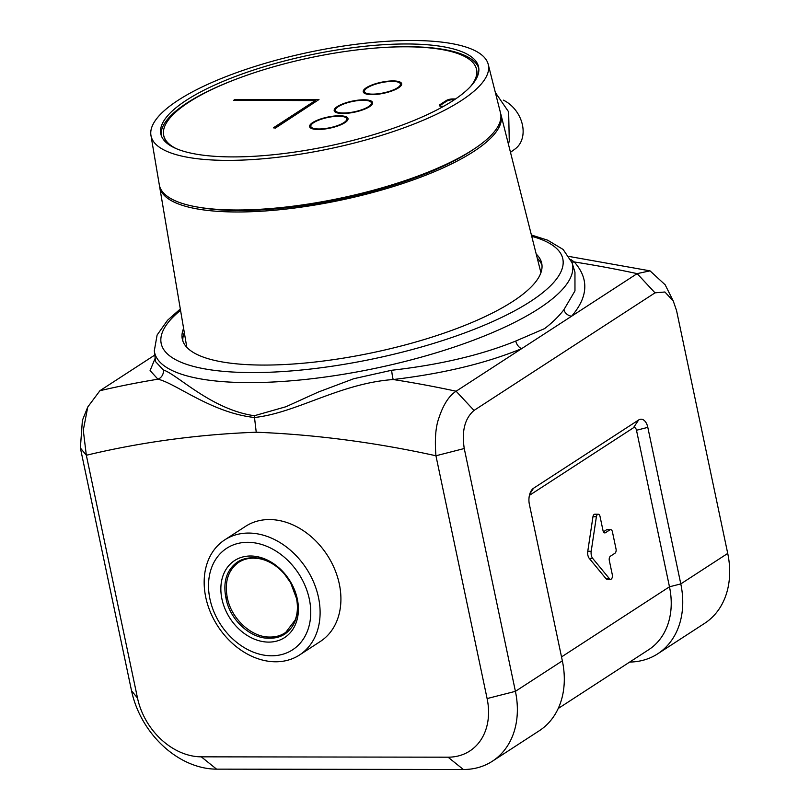 <?xml version="1.0" encoding="UTF-8"?>
<svg xmlns="http://www.w3.org/2000/svg" width="810" height="810" viewBox="0 0 810 810"><rect width="100%" height="100%" fill="white"/><g stroke="black" fill="none" stroke-linecap="round" stroke-linejoin="round"><path stroke-width="1.21" d="M224.745 539.865L245.552 526.348A68.637 52.832 57 0 1 269.386 519.554A68.637 52.832 57 0 1 339.309 583.99A68.637 52.832 57 0 1 320.335 641.469L299.528 654.986A68.637 52.832 -123 0 0 318.502 597.507A68.637 52.832 -123 0 0 224.745 539.865A68.637 52.832 -123 0 0 205.77 597.345A68.637 52.832 -123 0 0 299.528 654.986M309.329 599.127A60.527 46.585 -123 0 0 247.668 542.315A60.527 46.585 -123 0 0 209.932 598.985A60.527 46.585 -123 0 0 271.583 655.796A60.527 46.585 -123 0 0 309.329 599.127M252.69 557.796L253.55 557.806C271.704 557.513 292.299 576.639 296.359 597.557L296.571 598.57C299.255 614.091 295.589 625.755 285.576 633.562L285.798 632.337L295.174 620.004C297.604 613.636 298.05 606.437 296.5 598.408L290.628 582.795L284.411 573.976C276.443 565.076 267.664 559.902 258.076 558.465L253.479 558.161M252.75 558.161C247.171 558.272 242.231 559.842 237.917 562.859C228.116 570.503 224.532 581.894 227.175 597.051L227.286 597.557L225.838 597.486C222.942 581.975 226.557 570.341 236.672 562.585C240.864 559.578 245.967 557.979 251.981 557.806M225.939 597.972L226.041 598.469C229.787 619.599 250.381 638.726 268.93 638.199L270.489 638.199C276.139 638.179 281.171 636.63 285.576 633.562M268.697 642.107A45.917 35.336 57 0 1 221.93 599.005A45.917 35.336 57 0 1 250.553 556.004A45.917 35.336 57 0 1 297.331 599.106A45.917 35.336 57 0 1 268.697 642.107M285.798 632.337C281.485 635.364 276.544 636.933 270.945 637.045L269.376 637.045C251.323 637.187 231.437 618.779 227.387 598.053L227.286 597.557M269.639 638.209L270.105 637.055M508.477 144.433L509.267 140.667L508.639 111.881L495.335 92.482M472.777 149.83A170.262 48.732 168.1 0 1 470.235 151.521A170.262 48.732 168.1 0 1 199.584 207.4M461.224 100.642A172.348 49.329 168.1 0 1 275.532 157.525A172.348 49.329 168.1 0 1 150.954 135.422A172.348 49.329 168.1 0 1 178.18 100.237A172.348 49.329 168.1 0 1 361.999 43.568A172.348 49.329 168.1 0 1 488.227 64.355A172.348 49.329 168.1 0 1 461.224 100.642M488.227 64.355L500.489 112.843A174.352 49.906 168.1 0 1 473.182 149.566A174.352 49.906 168.1 0 1 285.322 207.107A174.352 49.906 168.1 0 1 159.297 184.751L150.954 135.422M161.19 135.28A162.364 46.474 168.1 0 1 186.948 102.991A162.364 46.474 168.1 0 1 241.734 77.092M381.621 47.608A162.364 46.474 168.1 0 1 478.801 68.344M186.371 100.248A162.364 46.474 168.1 0 1 360.44 46.757A162.364 46.474 168.1 0 1 478.578 66.957A162.364 46.474 168.1 0 1 453.033 100.632A162.364 46.474 168.1 0 1 278.974 154.123A162.364 46.474 168.1 0 1 160.826 133.923A162.364 46.474 168.1 0 1 186.371 100.248M510.482 152.331L515.16 148.918A29.221 22.488 -123 0 0 522.45 124.993A29.221 22.488 -123 0 0 503.375 100.146M500.701 113.825A174.433 49.926 168.1 0 1 500.985 114.787A174.433 49.926 168.1 0 1 473.658 151.521A174.433 49.926 168.1 0 1 285.717 209.091A174.433 49.926 168.1 0 1 159.631 186.725A174.433 49.926 168.1 0 1 159.499 185.723M363.892 99.802A19.622 5.619 -11.9 0 0 343.724 103.538A19.622 5.619 -11.9 0 0 334.186 110.666A19.622 5.619 -11.9 0 0 342.883 113.451A19.622 5.619 -11.9 0 0 363.052 109.715A19.622 5.619 -11.9 0 0 372.58 102.576A19.622 5.619 -11.9 0 0 363.892 99.802M334.196 110.707L334.186 110.666A19.622 5.619 -11.9 0 0 334.196 110.707A19.622 5.619 -11.9 0 0 342.893 113.491A19.622 5.619 -11.9 0 0 363.062 109.755A19.622 5.619 -11.9 0 0 372.59 102.617A19.622 5.619 -11.9 0 0 372.59 102.597L372.58 102.576M335.421 110.433A18.367 5.255 168.1 0 1 344.371 103.761A18.367 5.255 168.1 0 1 363.224 100.278A18.367 5.255 168.1 0 1 371.365 102.86M343.551 113.015A18.367 5.255 -11.9 0 0 362.434 109.522A18.367 5.255 -11.9 0 0 371.355 102.84A18.367 5.255 -11.9 0 0 363.214 100.237A18.367 5.255 -11.9 0 0 344.341 103.731A18.367 5.255 -11.9 0 0 335.411 110.413A18.367 5.255 -11.9 0 0 343.551 113.015M392.941 80.929A19.622 5.619 -11.9 0 0 372.772 84.665A19.622 5.619 -11.9 0 0 363.244 91.803A19.622 5.619 -11.9 0 0 371.932 94.578A19.622 5.619 -11.9 0 0 392.101 90.841A19.622 5.619 -11.9 0 0 401.638 83.703A19.622 5.619 -11.9 0 0 392.941 80.929M363.244 91.803L363.255 91.834A19.622 5.619 -11.9 0 0 363.255 91.834A19.622 5.619 -11.9 0 0 371.942 94.618A19.622 5.619 -11.9 0 0 392.111 90.882A19.622 5.619 -11.9 0 0 401.638 83.744A19.622 5.619 -11.9 0 0 401.638 83.724L401.638 83.703M364.47 91.56A18.367 5.255 168.1 0 1 373.43 84.888A18.367 5.255 168.1 0 1 392.283 81.405A18.367 5.255 168.1 0 1 400.413 83.987A18.367 5.255 -11.9 0 0 392.273 81.364A18.367 5.255 -11.9 0 0 373.39 84.858A18.367 5.255 -11.9 0 0 364.47 91.54A18.367 5.255 -11.9 0 0 372.6 94.142A18.367 5.255 -11.9 0 0 391.483 90.649A18.367 5.255 -11.9 0 0 400.413 83.967M339.309 115.769A19.622 5.619 -11.9 0 0 319.14 119.505A19.622 5.619 -11.9 0 0 309.602 126.643A19.622 5.619 -11.9 0 0 318.3 129.418A19.622 5.619 -11.9 0 0 338.469 125.682A19.622 5.619 -11.9 0 0 347.996 118.554A19.622 5.619 -11.9 0 0 348.006 118.564A19.622 5.619 -11.9 0 0 339.309 115.769M309.602 126.643L309.612 126.674A19.622 5.619 -11.9 0 0 309.612 126.674A19.622 5.619 -11.9 0 0 318.31 129.458A19.622 5.619 -11.9 0 0 338.479 125.722A19.622 5.619 -11.9 0 0 348.006 118.584L348.006 118.584M310.837 126.4A18.367 5.255 168.1 0 1 319.788 119.728A18.367 5.255 168.1 0 1 338.641 116.245A18.367 5.255 168.1 0 1 346.781 118.827A18.367 5.255 -11.9 0 0 338.631 116.205A18.367 5.255 -11.9 0 0 319.758 119.698A18.367 5.255 -11.9 0 0 310.827 126.38A18.367 5.255 -11.9 0 0 318.968 128.982A18.367 5.255 -11.9 0 0 337.851 125.489A18.367 5.255 -11.9 0 0 346.771 118.807M470.458 86.589A159.864 45.755 -11.9 0 0 476.543 69.437A159.864 45.755 -11.9 0 0 405.709 46.798A159.864 45.755 -11.9 0 0 241.35 77.223A159.864 45.755 -11.9 0 0 163.691 135.361A159.864 45.755 -11.9 0 0 176.175 148.605M163.691 135.361L163.853 136.141A159.864 45.755 -11.9 0 0 170.1 145.466M455.554 98.952L452.517 98.952A4.587 1.316 -11.9 0 0 446.29 100.541L440.033 104.611A4.587 1.316 -11.9 0 0 439.314 105.563A4.587 1.316 -11.9 0 0 441.349 106.211L443.789 106.211M233.705 100.288L315.576 100.41L273.355 127.838L275.451 128.041L318.978 99.539L235.042 99.417L233.705 100.288L315.282 100.602M474.751 81.263A159.864 45.755 -11.9 0 0 476.705 70.217L476.543 69.437M439.607 105.907A4.587 1.316 168.1 0 1 440.194 105.391L446.452 101.321A4.587 1.316 168.1 0 1 452.689 99.731L454.4 99.741M273.355 127.838L275.451 128.041M275.41 127.838L318.978 99.539M610.538 579.312L607.115 579.312A3.341 1.903 -89.9 0 1 606.032 578.715L589.295 558.424A6.682 3.807 -89.9 0 1 587.776 551.245L592.96 516.719A3.341 1.903 -89.9 0 1 594.145 514.431A3.341 1.903 -89.9 0 1 594.813 514.218L598.236 514.228A3.341 1.903 90.1 0 0 597.577 514.431A3.341 1.903 90.1 0 0 596.393 516.719L591.209 551.245A6.682 3.807 90.1 0 0 592.717 558.434L609.454 578.725A3.341 1.903 90.1 0 0 610.538 579.312A3.341 1.903 90.1 0 0 612.33 574.817L609.312 560.479A3.341 1.903 -89.9 0 1 610.436 556.187L614.912 553.281A3.341 1.903 90.1 0 0 616.035 548.988L612.411 531.775A3.341 1.903 90.1 0 0 610.629 529.598A3.341 1.903 90.1 0 0 609.96 529.801L605.495 532.707A3.341 1.903 -89.9 0 1 604.827 532.909A3.341 1.903 -89.9 0 1 603.045 530.732L600.018 516.405A3.341 1.903 90.1 0 0 598.236 514.228M183.607 328.394A183.657 52.569 -11.9 0 0 182.301 339.066A183.657 52.569 -11.9 0 0 315.94 361.918A183.657 52.569 -11.9 0 0 512.821 301.421A183.657 52.569 -11.9 0 0 541.718 263.331A183.657 52.569 -11.9 0 0 536.22 254.087M542.001 265.315A183.657 52.569 -11.9 0 0 537.263 258.208M629.684 662.064A83.481 64.253 -123 0 0 657.72 653.812L704.649 623.325A83.481 64.253 -123 0 0 727.724 553.422L676.563 310.615L673.282 301.047L664.899 291.995L655.027 292.845L474.012 410.437C464.818 418.406 461.568 431.102 464.251 448.527L435.942 455.767A1306.398 1005.463 -123 0 0 256.233 432.226A1306.398 1005.463 57 0 0 86.336 455.26L80.372 447.97L82.397 420.339L87.774 406.984L83.278 430.231L86.336 455.26L137.508 698.058A62.613 48.185 57 0 0 201.285 756.834L448.062 757.188A62.613 48.185 -123 0 0 487.104 698.564L435.942 455.767C434.606 439.283 435.648 426.536 439.05 417.545C443.364 404.534 449.054 395.756 456.121 391.22L521.66 348.644C485.959 363.305 443.151 373.602 393.225 379.536C340.038 383.312 296.359 412.989 254.502 417.494L254.34 415.733L285.889 406.752L318.35 392.04L353.737 378.726L391.635 370.271C439.85 364.804 481.221 355.063 515.757 341.04L544.614 328.607C552.491 322.522 558.9 316.254 563.851 309.795L574.968 290.881L574.958 272.14L572.062 262.764A213.536 61.125 168.1 0 1 538.863 308.6A213.536 61.125 168.1 0 1 307.304 379.242A213.536 61.125 168.1 0 1 154.305 350.801L157.11 335.016L167.548 320.264L180.316 308.985M570.797 259.453L574.249 261.954C589.143 278.711 588.273 296.794 571.617 316.204L637.146 273.628L650.025 270.854L665.223 284.857L665.952 286.406M256.233 432.226L254.502 417.494C211.471 412.867 175.466 383.069 157.94 379.201A8.343 7.989 115.1 0 0 163.326 369.937L155.571 361.635M464.251 448.527L515.413 691.335A83.481 64.253 57 0 1 492.338 761.238A83.481 64.253 57 0 1 463.36 769.5L216.584 769.146A83.481 64.253 -123 0 1 131.544 690.778L80.372 447.97M492.338 761.238L539.278 730.752A83.481 64.253 -123 0 0 562.353 660.849L529.365 504.306A12.525 7.148 -89.9 0 1 531.107 490.941A12.525 7.148 -89.9 0 1 533.587 488.217L638.634 419.985A12.525 7.148 -89.9 0 1 647.808 427.366L680.795 583.909L727.724 553.422M657.72 653.812A83.481 64.253 -123 0 0 680.795 583.909L669.475 586.794L636.488 430.262A4.171 2.379 90.1 0 0 633.42 427.801L529.426 495.356M515.757 341.04A8.343 5.366 66.9 0 0 521.66 348.644L571.617 316.204A8.343 7.189 41.9 0 1 563.851 309.795M558.212 708.497L648.699 649.711A75.127 57.824 -123 0 0 669.475 586.794L561.522 656.92M603.42 531.816L606.528 529.801A3.341 1.903 -89.9 0 1 607.196 529.588L610.629 529.598M254.34 415.733C211.288 409.516 177.522 374.584 163.326 369.937M655.027 292.845L637.146 273.628A1356.487 1044.019 -123 0 0 574.249 261.954A8.343 7.482 -43.3 0 1 571.84 262.055M474.012 410.437L456.121 391.22A1356.487 1044.019 57 0 0 393.225 379.536A8.343 0.729 83 0 1 391.635 370.271M87.774 406.984L99.924 390.703L154.801 355.053M155.176 358.253L150.083 370.575L157.94 379.201A1356.487 1044.019 -123 0 0 99.924 390.703M184.315 332.586A183.657 52.569 -11.9 0 0 182.847 341M227.175 597.051L225.838 597.486M226.041 598.469L227.387 598.053M268.93 638.199L269.376 637.045M269.72 638.209L270.175 637.055M269.811 638.209L270.246 637.055M270.945 637.045L270.489 638.199M254.33 558.171L253.55 557.806M253.621 558.161L252.862 557.796M440.194 105.391L440.033 104.611M446.452 101.321L446.29 100.541M452.689 99.731L452.517 98.952M180.539 310.311A205.224 58.745 -11.9 0 0 263.432 372.438A205.224 58.745 -11.9 0 0 530.53 301.442A205.224 58.745 -11.9 0 0 531.724 236.307M487.104 698.564L515.413 691.335L562.353 660.849M201.285 756.834L216.584 769.146M448.062 757.188L463.36 769.5M636.488 430.262L647.808 427.366M633.42 427.801L638.634 419.985M529.821 493.867L533.587 488.217M137.508 698.058L131.544 690.778M606.528 529.801L609.96 529.801M606.032 578.715L609.454 578.725M589.295 558.424L592.717 558.434M587.776 551.245L591.209 551.245M592.96 516.719L596.393 516.719M604.159 532.707L605.495 532.707M159.631 186.725L186.806 347.308M500.985 114.787L540.928 272.686M569.157 256.466L650.025 270.854M673.282 301.047L665.192 284.867M154.305 350.801L155.581 361.645M572.062 262.764L563.132 249.46L547.631 240.175L531.39 235.001"/></g></svg>

